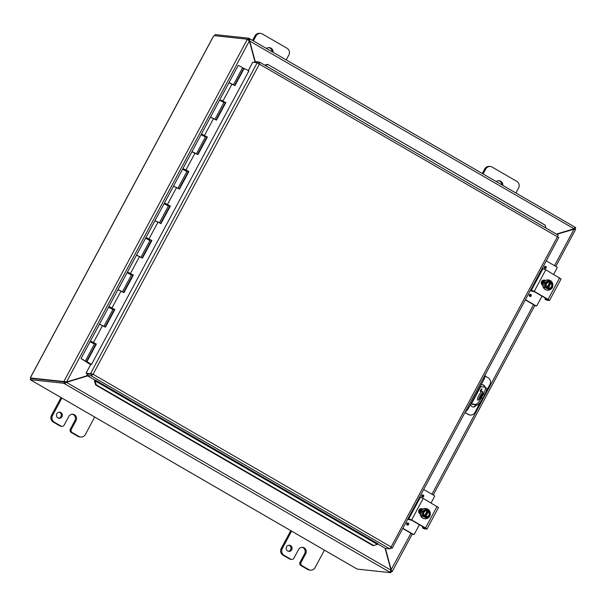 <?xml version="1.0" encoding="UTF-8"?>
<svg xmlns="http://www.w3.org/2000/svg" width="606" height="606" viewBox="0 0 606 606"><rect width="100%" height="100%" fill="white"/><g stroke="black" fill="none" stroke-linecap="round" stroke-linejoin="round"><path stroke-width="0.91" d="M288.282 551.286A3.083 2.947 96.1 0 0 288.926 545.256M291.691 549.816A3.083 2.947 -83.9 0 1 286.191 548.013A3.083 2.947 -83.9 0 1 289.456 545.264A3.083 2.947 -83.9 0 1 291.691 549.816M300.053 562.232A2.462 2.356 96.1 0 0 300.947 565.572L307.606 569.435A4.924 4.704 96.1 0 0 309.393 570.019L310.439 570.132A4.924 4.704 -83.9 0 1 308.651 569.542L301.993 565.686A2.462 2.356 -83.9 0 1 301.099 562.338L300.053 562.232L304.674 553.604A4.318 4.121 96.1 0 0 302.061 547.316M290.766 530.651L281.207 548.483A4.924 4.704 96.1 0 0 282.994 555.172L289.66 559.035A2.462 2.356 96.1 0 0 290.554 559.323L291.592 559.436A2.462 2.356 -83.9 0 0 293.91 558.179L298.531 549.551A4.318 4.121 -83.9 0 1 302.591 547.339A4.318 4.121 -83.9 0 1 305.719 553.717L301.099 562.338M324.437 550.134L315.067 567.61A4.924 4.704 -83.9 0 1 310.439 570.132M291.592 559.436A2.462 2.356 -83.9 0 1 290.698 559.149L284.04 555.285A4.924 4.704 -83.9 0 1 282.252 548.597L291.615 531.121M253.391 40.89L256.035 35.951A4.924 4.704 -83.9 0 1 262.451 34.012L287.062 48.275A4.924 4.704 -83.9 0 1 288.857 54.964L286.206 59.903M266.511 48.488A4.318 4.121 -83.9 0 1 273.086 52.298M260.663 33.428L259.626 33.315A4.924 4.704 96.1 0 0 254.997 35.837L252.55 40.397M272.056 51.707A4.318 4.121 96.1 0 0 268.912 47.616M58.555 418.201A3.083 2.947 96.1 0 0 59.199 412.163M61.963 416.723A3.083 2.947 -83.9 0 1 56.464 414.921A3.083 2.947 -83.9 0 1 59.729 412.171A3.083 2.947 -83.9 0 1 61.963 416.723M70.326 429.139A2.462 2.356 96.1 0 0 71.22 432.479L77.879 436.343A4.924 4.704 96.1 0 0 79.666 436.926L80.712 437.04A4.924 4.704 -83.9 0 1 78.924 436.456L72.266 432.593A2.462 2.356 -83.9 0 1 71.372 429.253L70.326 429.139L74.947 420.511A4.318 4.121 96.1 0 0 72.334 414.231M61.039 397.559L51.48 415.39A4.924 4.704 96.1 0 0 53.267 422.079L59.933 425.942A2.462 2.356 96.1 0 0 60.827 426.238L61.865 426.344A2.462 2.356 -83.9 0 0 64.183 425.086L68.804 416.458A4.318 4.121 -83.9 0 1 72.864 414.246A4.318 4.121 -83.9 0 1 75.992 420.625L71.372 429.253M94.71 417.042L85.34 434.517A4.924 4.704 -83.9 0 1 80.712 437.04M61.865 426.344A2.462 2.356 -83.9 0 1 60.971 426.056L54.313 422.193A4.924 4.704 -83.9 0 1 52.525 415.504L61.888 398.036M470.915 403.801L475.574 404.429L476.793 405.126L470.824 403.975M483.527 393.877L484.747 394.582A7.393 2.015 -59.9 0 0 486.277 387.954L485.065 387.249A7.393 2.015 120.1 0 1 483.527 393.877L481.217 398.187A7.393 2.015 120.1 0 1 475.574 404.429M484.747 394.582L482.429 398.892L481.217 398.187M476.793 405.126A7.393 2.015 -59.9 0 0 482.429 398.892M479.316 399.248L482.914 392.544A4.924 1.341 -59.9 0 0 478.702 399.786M485.065 387.249A7.393 2.015 120.1 0 0 484.83 387.173L480.164 386.552M480.376 391.552A1.538 0.417 120.1 0 1 480.323 391.537A1.538 0.417 120.1 0 1 480.732 389.991A1.538 0.417 120.1 0 1 481.868 388.87A1.538 0.417 120.1 0 1 481.505 390.332A1.538 0.417 120.1 0 1 480.376 391.552M482.512 391.484A4.924 1.341 120.1 0 1 482.671 391.537A4.924 1.341 120.1 0 1 481.361 396.475A4.924 1.341 120.1 0 1 477.733 400.066A4.924 1.341 120.1 0 1 478.892 395.385A4.924 1.341 120.1 0 1 482.512 391.484M483.118 173.983L485.762 169.044A4.924 4.704 -83.9 0 1 492.178 167.104L516.789 181.361A4.924 4.704 -83.9 0 1 518.584 188.057L515.933 192.996M496.238 181.58A4.318 4.121 -83.9 0 1 502.813 185.391M490.39 166.521L489.353 166.408A4.924 4.704 96.1 0 0 484.724 168.93L482.278 173.49M501.783 184.792A4.318 4.121 96.1 0 0 498.64 180.702M92.263 374.197L91.264 374.5M87.287 375.697L66.524 381.969L63.895 381.439L247.339 39.322L249.384 40.928L254.921 61.623M65.115 382.144L63.895 381.439L65.115 382.144L66.524 381.969L249.384 40.928M255.224 61.607L249.672 40.844L249.589 38.686L574.973 227.197L574.033 228.765L556.384 234.09M249.263 40.799L574.033 228.765M574.283 228.795L556.543 234.189M556.747 234.302L574.367 229.113M573.685 229.015L575.518 229.454M94.983 380.818L94.445 380.992L95.687 384.984L96.225 384.81L94.983 380.818L94.445 380.992A2.076 0.568 -59.9 0 1 94.93 380.113L86.696 375.356L91.392 375.826L92.642 374.235L91.62 374.538M87.453 375.796L65.19 382.439L64.509 383.712L66.607 382.265L87.65 375.909M385.098 548.233L390.968 570.178L389.9 572.231L63.721 383.257L64.403 381.985L65.19 382.439M248.755 40.299L248.172 39.807M412.292 534.037L392.196 571.526L391.249 570.094L385.454 548.422M574.321 228.757L575.609 229.454L555.793 266.405M390.938 570.064L410.989 533.28M392.082 571.572L390.862 570.867L392.082 571.572M66.175 382.212L390.968 570.178M248.884 39.973L249.233 40.769M247.809 39.458L248.839 39.943L249.52 38.663L248.733 38.208L215.312 34.618L214.729 35.709M247.339 39.322L247.96 39.648M575.011 227.235L575.7 227.636L575.018 228.909L574.291 228.492M248.051 39.481L248.733 38.208M63.842 381.545L30.436 377.955L31.239 378.424M390.726 571.034L391.37 571.405L390.688 572.685L389.9 572.231M390.688 572.685L357.267 569.095L355.684 568.254L31.504 380.432M574.306 228.75L575.541 229.416M391.271 571.594L392.021 571.67M247.392 39.216L213.994 35.633L213.312 36.458M30.686 377.144L30.436 377.955M64.403 381.985L30.982 378.394L30.3 379.667L31.497 380.439M30.3 379.667L63.721 383.257M465.393 411.656A4.924 1.341 -59.9 0 0 468.923 407.52L467.923 406.944M464.976 412.436L468.468 414.459L464.893 412.588M482.952 378.909L483.952 379.485A4.924 1.341 -59.9 0 0 485.005 375.084M486.065 391.665L489.913 384.484A4.924 4.704 -83.9 0 0 488.125 377.796L485.209 376.106M480.656 401.755L474.884 412.519A4.924 4.704 -83.9 0 1 468.468 414.459M476.195 405.066L476.021 405.399A3.083 2.939 -83.9 0 1 470.559 404.467M481.058 384.893A3.083 2.939 -83.9 0 1 485.027 387.234M468.044 414.406A4.924 4.704 96.1 0 0 469.824 414.996L470.256 415.042M483.952 379.485L468.923 407.52M472.915 406.944A3.083 2.939 96.1 0 0 475.589 405.353L475.771 405.02M478.755 399.452L482.035 393.332M484.595 387.151A3.083 2.939 96.1 0 0 482.24 384.674M234.567 85.393L243.748 68.273L248.93 70.819L91.377 364.653L90.65 364.577L86.09 373.084L93.074 374.281L391.135 546.96L389.885 548.9L385.424 548.422L377.606 543.893M91.392 375.826L93.074 374.281L87.302 373.788L86.09 373.084M258.474 63.494L257.224 62.713L252.763 62.236L248.202 70.743M96.225 384.81L373.622 545.514L373.084 545.688L377.296 544.377L373.622 545.514M377.296 544.377L377.818 543.733M545.309 225.318L267.61 64.342L545.006 225.053L545.961 228.053M265.163 65.38L267.913 64.615M267.61 64.342L264.754 65.137M377.311 544.347L94.998 380.788L95.513 380.174L377.833 543.733M95.687 384.984L373.084 545.688M258.194 63.274L258.724 63.335L259.406 62.054L254.944 61.577L254.49 62.426M557.482 236.779L558.74 237.4M390.582 548.082L392.196 548.172L391.135 546.96L557.437 236.81L558.808 237.438L557.005 236.764M90.786 373.554L92.642 374.235L87.385 374.084L86.696 375.356M94.9 380.106L95.513 380.174M258.944 64.084L258.724 63.335L258.944 64.084M91.764 374.266L90.552 373.561L257.224 62.713L259.376 64.13L93.074 374.281M259.406 62.054L558.171 235.128L557.437 236.81L259.376 64.13L259.406 62.054M389.885 548.9L91.158 375.834L91.847 374.561M390.87 547.551L392.067 548.241M390.711 546.915L390.855 547.536L390.711 546.915L392.196 548.172L558.808 237.438M90.62 364.638L81.015 358.616L90.839 364.592M242.423 68.008L243.544 68.66M224.493 101.876L223.735 102.861M205.987 136.38L205.237 137.365M187.489 170.884L186.731 171.869M168.983 205.389L168.233 206.373M150.485 239.893L149.735 240.885M131.987 274.404L131.229 275.389M113.481 308.909L112.731 309.893M94.983 343.413L94.225 344.397M192.64 152.159L196.359 153.916M177.952 188.246L186.928 171.513L182.588 169.188L173.521 186.095L177.861 188.421M174.134 186.663L173.521 186.095L164.453 203.002L170.377 206.04L160.938 223.637L155.015 220.599L159.363 222.925M159.454 222.75L168.423 206.017L164.082 203.692L155.015 220.599L145.955 237.507L151.871 240.544L142.44 258.141L136.517 255.103L140.857 257.429M155.636 221.167L155.015 220.599M140.948 257.255L149.924 240.521L145.584 238.196L127.449 272.011L133.373 275.048L123.935 292.645L118.011 289.607L122.359 291.933M137.13 255.671L136.517 255.103M122.45 291.766L131.426 275.026L127.078 272.7L108.951 306.515L114.875 309.552L105.436 327.149L99.513 324.112L103.853 326.437M118.632 290.176L118.011 289.607M214.956 119.238L223.932 102.505L219.584 100.172L210.524 117.079L214.865 119.412M229.644 83.151L233.363 84.908M196.458 153.742L205.426 137.009L201.086 134.684L182.951 168.498L188.875 171.536L179.444 189.133L173.521 186.095M211.138 117.655L210.524 117.079L201.457 133.987L207.381 137.032L197.942 154.628L192.019 151.591M103.952 326.27L112.921 309.53L108.58 307.204L90.445 341.019L96.369 344.056L86.938 361.661L91.521 364.38M100.134 324.687L99.513 324.112M244.195 68.364L234.946 85.62L229.023 82.575L238.272 65.327L242.62 67.652L233.461 84.734M85.355 360.949L94.422 344.041L90.074 341.708L81.015 358.616M216.069 119.897L225.432 102.437L225.879 102.528L216.448 120.124L210.524 117.079M223.152 101.24L224.288 101.823L223.053 101.429M220.97 100.308L225.879 102.528M225.432 102.437L221.069 100.126M197.564 154.401L206.926 136.941L207.381 137.032M204.654 135.752L205.79 136.327L204.548 135.933M202.465 134.812L201.457 133.987M206.926 136.941L202.563 134.63M179.065 188.905L188.428 171.445L188.875 171.536M186.148 170.256L187.292 170.831L186.05 170.438M183.966 169.324L182.951 168.498M188.428 171.445L184.065 169.135M160.56 223.409L169.922 205.949L170.377 206.04M167.65 204.76L168.786 205.336L167.551 204.942M165.461 203.828L164.453 203.002M169.922 205.949L165.567 203.639M142.062 257.921L151.424 240.453L151.871 240.544M149.144 239.264L150.288 239.84L149.046 239.446M146.963 238.332L145.955 237.507M151.424 240.453L147.061 238.143M123.556 292.425L132.926 274.957L133.373 275.048M130.646 273.768L131.782 274.351L130.548 273.95M128.464 272.836L127.449 272.011M132.926 274.957L128.563 272.647M105.058 326.929L114.42 309.461L114.875 309.552M112.14 308.272L113.284 308.855L112.042 308.462M109.959 307.34L108.951 306.515M114.42 309.461L110.057 307.159M94.809 343.307L93.544 342.966M91.461 341.845L90.445 341.019M93.407 343.216L93.68 342.708L94.778 343.36M111.913 308.712L112.201 308.143M130.411 274.2L130.699 273.639M148.909 239.696L149.205 239.135M167.415 205.192L167.703 204.631M185.913 170.687L186.201 170.119M204.419 136.183L204.707 135.615M222.917 101.679L223.205 101.111M86.938 361.661L86.484 361.57L95.922 343.973L91.559 341.663M95.922 343.973L96.369 344.056M86.484 361.57L91.445 364.517M83.696 359.919L82.143 359.222L83.696 359.919M407.876 519.38L411.747 520.281L424.23 527.515L424.957 528.061L422.39 527.796L422.821 526.697M408.058 518.592L411.663 519.948L425.518 527.97L426.844 529.083L424.117 528.788L422.412 527.803M422.39 527.796L424.117 528.788M422.579 509.245L421.996 508.911A2.772 2.644 96.1 0 0 421.291 508.631M438.403 507.517L423.23 498.382L419.617 497.026M420.223 513.949L419.996 513.82A2.772 2.644 -83.9 0 1 421.594 508.646A2.772 2.644 -83.9 0 1 422.594 508.972L422.821 509.101M430.093 515.055A2.772 2.644 -83.9 0 1 428.707 517.388M424.798 517.282L428.268 510.813L428.836 510.873A6.355 1.727 120.1 0 1 428.813 510.941L425.42 517.282A6.355 1.727 120.1 0 1 425.367 517.342L424.139 516.63A6.355 1.727 -59.9 0 0 424.185 516.57L424.541 515.903A2.954 2.825 -83.9 0 1 427.23 510.896L427.586 510.229A6.355 1.727 -59.9 0 0 427.601 510.161A5.227 0.606 28.2 0 0 426.329 509.479A5.227 0.932 -29.6 0 1 424.708 510.593A3.697 3.53 96.1 0 0 424.185 516.57M424.465 515.827L427.23 510.896M427.51 510.373L428.268 510.813M424.139 516.63A5.227 0.606 -151.8 0 0 422.859 515.948A5.227 1.53 -91.2 0 0 422.973 513.827A5.227 1.53 -91.2 0 0 422.814 511.684A5.227 0.932 -29.6 0 0 424.708 510.593A3.697 3.53 96.1 0 1 427.586 510.229M428.836 510.873A5.227 0.606 28.2 0 1 429.881 511.54A5.227 1.53 88.8 0 1 430.033 513.683A3.697 3.53 96.1 0 0 428.813 510.941M425.42 517.282A3.697 3.53 96.1 0 0 428.298 516.918A5.227 0.932 150.4 0 1 426.412 518.009L421.89 515.842L421.844 511.578L425.359 509.373L426.329 509.479M426.132 516.691A2.954 2.825 96.1 0 0 428.351 511.593M428.298 516.918A3.697 3.53 96.1 0 0 430.033 513.683A5.227 1.53 88.8 0 1 429.919 515.797A5.227 0.932 150.4 0 1 428.298 516.918M428.457 511.608A2.954 2.825 -83.9 0 1 425.776 516.615M426.412 518.009A5.227 0.606 -151.8 0 0 425.367 517.342M421.89 515.842L422.859 515.948M421.844 511.578L422.814 511.684M424.708 518.713A5.121 4.893 -83.9 0 1 420.246 513.085A5.121 4.893 -83.9 0 1 425.798 508.532M429.768 515.918A5.121 4.893 -83.9 0 1 420.534 513.115A5.121 4.893 -83.9 0 1 425.95 508.54A5.121 4.893 -83.9 0 1 429.957 515.471M419.587 513.532L419.829 511.987L422.299 509.085A4.924 4.704 96.1 0 0 419.625 513.562M422.412 509.154A4.924 4.704 96.1 0 0 419.799 513.699M407.171 524.963A1.083 1.038 -83.9 0 1 407.8 522.94A1.083 1.038 -83.9 0 1 408.709 524.129A1.083 1.038 -83.9 0 1 407.171 524.963M422.208 496.928A1.083 1.038 -83.9 0 1 422.829 494.905A1.083 1.038 -83.9 0 1 423.745 496.094A1.083 1.038 -83.9 0 1 422.208 496.928M418.648 511.335L419.852 509.093M410.716 519.713L409.936 519.94M409.815 519.592L410.542 520.009A0.591 0.568 96.1 0 0 411.156 519.963M419.413 524.72L414.307 534.242A0.591 0.568 -83.9 0 1 413.534 534.477L402.854 528.288M413.534 534.477L412.936 534.409A0.591 0.568 96.1 0 0 413.148 534.477L413.754 534.545M412.936 534.409L402.74 528.508M423.67 489.466L434.35 495.655A0.591 0.568 -83.9 0 1 434.563 496.458L431.093 502.942M530.409 290.766L534.318 291.683L546.801 298.917L547.468 299.478L544.968 299.205L545.392 298.099M530.629 290.001L534.234 291.357L548.089 299.379L549.415 300.485L546.688 300.197L544.983 299.205L546.657 300.175M545.15 280.654L544.567 280.313A2.772 2.644 96.1 0 0 543.862 280.033M560.974 278.927L545.801 269.791L542.188 268.435M542.794 285.358L542.567 285.221A2.772 2.644 -83.9 0 1 544.165 280.048A2.772 2.644 -83.9 0 1 545.165 280.373L545.392 280.51M552.664 286.464A2.772 2.644 -83.9 0 1 551.278 288.789M547.37 288.691L550.839 282.222L551.407 282.282A6.355 1.727 120.1 0 1 551.384 282.351L547.991 288.683A6.355 1.727 120.1 0 1 547.938 288.751L546.71 288.039A6.355 1.727 -59.9 0 0 546.756 287.971L547.112 287.312A2.954 2.825 -83.9 0 1 549.801 282.298L550.157 281.631A6.355 1.727 -59.9 0 0 550.18 281.57A5.227 0.606 28.2 0 0 548.9 280.881A5.227 0.932 -29.6 0 1 547.279 282.002A3.697 3.53 96.1 0 0 546.756 287.971M547.036 287.229L549.801 282.298M550.081 281.782L550.839 282.222M546.71 288.039A5.227 0.606 -151.8 0 0 545.43 287.35A5.227 1.53 -91.2 0 0 545.544 285.237A5.227 1.53 -91.2 0 0 545.385 283.085A5.227 0.932 -29.6 0 0 547.279 282.002A3.697 3.53 96.1 0 1 550.157 281.631M551.407 282.282A5.227 0.606 28.2 0 1 552.452 282.941A5.227 1.53 88.8 0 1 552.604 285.085A3.697 3.53 96.1 0 0 551.384 282.351M547.991 288.683A3.697 3.53 96.1 0 0 550.869 288.32A5.227 0.932 150.4 0 1 548.983 289.41L544.461 287.252L544.423 282.987L547.93 280.775L548.9 280.881M548.703 288.092A2.954 2.825 96.1 0 0 550.922 283.002M550.869 288.32A3.697 3.53 96.1 0 0 552.604 285.085A5.227 1.53 88.8 0 1 552.49 287.206A5.227 0.932 150.4 0 1 550.869 288.32M551.028 283.01A2.954 2.825 -83.9 0 1 548.347 288.024M548.983 289.41A5.227 0.606 -151.8 0 0 547.938 288.751M544.461 287.252L545.43 287.35M544.423 282.987L545.385 283.085M547.279 290.123A5.121 4.893 -83.9 0 1 542.817 284.487A5.121 4.893 -83.9 0 1 548.377 279.934M552.339 287.32A5.121 4.893 -83.9 0 1 543.105 284.517A5.121 4.893 -83.9 0 1 548.521 279.949A5.121 4.893 -83.9 0 1 552.528 286.873M542.165 284.934L542.4 283.388L544.87 280.487A4.924 4.704 96.1 0 0 542.196 284.964M544.983 280.555A4.924 4.704 96.1 0 0 542.37 285.1M529.742 296.372A1.083 1.038 -83.9 0 1 530.371 294.342A1.083 1.038 -83.9 0 1 531.28 295.531A1.083 1.038 -83.9 0 1 529.742 296.372M544.779 268.337A1.083 1.038 -83.9 0 1 545.4 266.307A1.083 1.038 -83.9 0 1 546.317 267.496A1.083 1.038 -83.9 0 1 544.779 268.337M541.219 282.737L542.423 280.495M533.288 291.115L532.507 291.35M532.386 290.994L533.113 291.41A0.591 0.568 96.1 0 0 533.727 291.365M541.984 296.129L536.878 305.644A0.591 0.568 -83.9 0 1 536.105 305.878L525.432 299.69M536.105 305.878L535.507 305.818A0.591 0.568 96.1 0 0 535.719 305.886L536.325 305.947M535.507 305.818L525.311 299.909M546.241 260.875L556.922 267.064A0.591 0.568 -83.9 0 1 557.141 267.867L553.664 274.344M300.947 565.572L301.993 565.686M305.719 553.717L304.674 553.604M290.698 559.149L289.66 559.035M282.994 555.172L284.04 555.285M308.651 569.542L307.606 569.435M282.252 548.597L281.207 548.483M254.997 35.837L256.035 35.951M71.22 432.479L72.266 432.593M75.992 420.625L74.947 420.511M60.971 426.056L59.933 425.942M53.267 422.079L54.313 422.193M78.924 436.456L77.879 436.343M52.525 415.504L51.48 415.39M471.407 403.982L480.664 386.726M484.724 168.93L485.762 169.044M431.919 494.246L533.56 304.689M554.49 265.655L574.117 229.06M249.649 38.739L574.912 227.174M213.494 36.277L30.648 377.28M31.489 380.416L355.82 568.322M476.021 405.399L475.589 405.353M259.573 62.153L558.134 235.12M232.098 83.923L223.031 100.831M213.592 118.428L204.525 135.335M195.094 152.932L186.027 169.839M176.588 187.436L167.521 204.343M158.09 221.94L149.023 238.847M139.585 256.444L130.525 273.351M121.086 290.956L112.019 307.863M102.588 325.46L93.521 342.367M437.077 506.411L425.518 527.97M411.663 519.948L423.23 498.382M420.45 497.117L408.891 518.683M422.594 508.972L421.996 508.911M407.24 524.554A0.629 0.606 -83.9 0 1 407.232 523.463A0.629 0.606 -83.9 0 1 408.141 523.985A0.629 0.606 -83.9 0 1 407.24 524.554M407.558 525.091A1.083 1.038 96.1 0 0 408.702 524.122A1.083 1.038 96.1 0 0 407.793 522.94M422.276 496.519A0.629 0.606 -83.9 0 1 422.261 495.428A0.629 0.606 -83.9 0 1 423.17 495.95A0.629 0.606 -83.9 0 1 422.276 496.519M422.594 497.056A1.083 1.038 96.1 0 0 423.73 496.087A1.083 1.038 96.1 0 0 422.821 494.905M559.649 277.813L548.089 299.379M534.234 291.357L545.801 269.791M543.029 268.526L531.462 290.085M545.165 280.373L544.567 280.313M529.811 295.955A0.629 0.606 -83.9 0 1 529.803 294.864A0.629 0.606 -83.9 0 1 530.712 295.395A0.629 0.606 -83.9 0 1 529.811 295.955M530.129 296.501A1.083 1.038 96.1 0 0 531.273 295.531A1.083 1.038 96.1 0 0 530.364 294.342M544.847 267.92A0.629 0.606 -83.9 0 1 544.832 266.829A0.629 0.606 -83.9 0 1 545.741 267.36A0.629 0.606 -83.9 0 1 544.847 267.92M545.165 268.466A1.083 1.038 96.1 0 0 546.301 267.496A1.083 1.038 96.1 0 0 545.392 266.307M65.963 381.954L66.342 381.947M534.863 305.439L433.222 495.004M30.633 377.144L213.312 36.451M229.023 82.575L219.955 99.482M221.107 100.058L220.834 100.558M202.601 134.562L202.336 135.062M184.103 169.066L183.83 169.574M165.605 203.571L165.332 204.078M147.099 238.075L146.826 238.582M128.601 272.579L128.328 273.086M110.095 307.083L109.822 307.59M91.597 341.587L91.324 342.095M438.524 507.495L426.965 529.061M421.094 508.639L418.655 511.57M418.701 511.979L421.306 508.631M421.7 508.76L419.057 512.896M418.92 512.638L421.579 508.714M421.443 508.669L418.791 512.328M561.095 278.896L549.536 300.462M543.665 280.04L541.226 282.972M541.272 283.381L543.877 280.04M544.271 280.169L541.628 284.297M541.491 284.04L544.15 280.123M544.014 280.078L541.37 283.729"/></g></svg>
